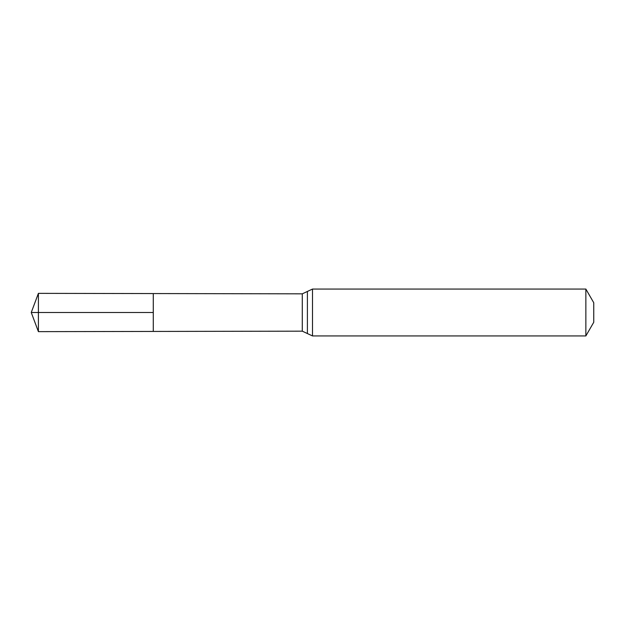 <?xml version="1.0" encoding="UTF-8"?>
<svg xmlns="http://www.w3.org/2000/svg" width="625" height="625" viewBox="0 0 625 625"><rect width="100%" height="100%" fill="white"/><g stroke="black" fill="none" stroke-linecap="round" stroke-linejoin="round"><path stroke-width="0.47" stroke-dasharray="3.12 2.34" d="M153.281 331.438L153.281 293.562L153.281 331.438M593.75 302.734L593.75 322.266M585.859 289.062L585.859 335.938M38.406 331.641L38.406 293.359M38.406 312.5L153.281 312.5M302.289 293.836L302.289 331.164M312.5 289.062L312.5 335.938M307.398 291.445L307.398 333.555"/><path stroke-width="0.94" d="M153.281 312.5L153.281 331.438L38.406 331.641L38.406 293.359L153.281 293.562L153.281 331.438L302.289 331.164L302.289 293.836L153.281 293.562L153.281 312.5M585.859 289.062L585.859 335.938L593.75 322.266L593.75 302.734L585.859 289.062L312.5 289.062L302.289 293.836M38.406 331.641L31.25 312.5L153.281 312.5L38.406 312.5M585.859 335.938L312.5 335.938L312.5 289.062M312.5 335.938L307.398 333.555L307.398 291.445M307.398 333.555L302.289 331.164M31.25 312.5L38.406 293.359"/></g></svg>
